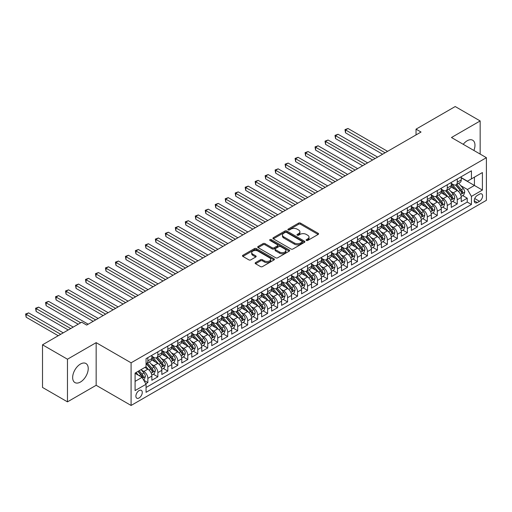 <?xml version="1.0" encoding="UTF-8"?>
<svg xmlns="http://www.w3.org/2000/svg" width="512" height="512" viewBox="0 0 512 512"><rect width="100%" height="100%" fill="white"/><g stroke="black" fill="none" stroke-linecap="round" stroke-linejoin="round"><path stroke-width="0.77" d="M306.381 240.442A0.973 0.557 0 0 0 307.75 240.442L318.163 234.432A1.382 0.8 0 0 0 318.566 233.869A1.382 0.8 0 0 0 318.163 233.306L300.525 223.123A1.382 0.8 0 0 0 298.566 223.123L288.16 229.133A0.973 0.557 0 0 0 287.872 229.53A0.973 0.557 0 0 0 288.16 229.926A0.973 0.557 0 0 0 289.53 229.926L290.874 229.146A4.435 2.56 0 0 1 297.146 229.146L298.618 229.997A4.435 2.56 0 0 1 299.917 231.802A4.435 2.56 0 0 1 298.618 233.613L297.267 234.394A0.973 0.557 0 0 0 296.986 234.79A0.973 0.557 0 0 0 297.267 235.187A0.973 0.557 0 0 0 298.643 235.187L299.987 234.406A4.435 2.56 0 0 1 306.259 234.406L307.725 235.258A4.435 2.56 0 0 1 309.024 237.062A4.435 2.56 0 0 1 307.725 238.874L306.381 239.654A0.973 0.557 0 0 0 306.093 240.051A0.973 0.557 0 0 0 306.381 240.442L306.381 239.654M80.442 382.035A11.008 6.355 120 0 0 87.635 372.333A11.008 6.355 120 0 0 85.946 363.507A11.008 6.355 120 0 0 80.442 364.058A11.008 6.355 120 0 0 73.248 373.76A11.008 6.355 120 0 0 74.938 382.579A11.008 6.355 120 0 0 80.442 382.035M473.888 150.458A11.008 6.355 120 0 0 472.691 140.224A11.008 6.355 120 0 0 467.187 140.768A11.008 6.355 120 0 0 463.232 144.307M139.078 397.965A4.518 2.605 120 0 0 142.029 393.984A4.518 2.605 120 0 0 141.338 390.368A4.518 2.605 120 0 0 139.078 390.592A4.518 2.605 120 0 0 136.128 394.573A4.518 2.605 120 0 0 136.819 398.189A4.518 2.605 120 0 0 139.078 397.965M255.558 262.598A1.382 0.8 0 0 0 255.155 263.168A1.382 0.8 0 0 0 255.558 263.731L260.506 266.592A1.382 0.8 0 0 0 262.464 266.592L274.029 259.917A1.382 0.8 0 0 0 274.432 259.347A1.382 0.8 0 0 0 274.029 258.784L256.39 248.602A1.382 0.8 0 0 0 254.432 248.602L242.874 255.277A1.382 0.8 0 0 0 242.47 255.84A1.382 0.8 0 0 0 242.874 256.41L248.851 259.859A1.382 0.8 0 0 0 250.81 259.859L255.757 257.005A1.382 0.8 0 0 0 256.16 256.435A1.382 0.8 0 0 0 255.757 255.872L252.794 254.157A3.706 2.138 0 0 1 251.706 252.646A3.706 2.138 0 0 1 253.997 250.669A3.706 2.138 0 0 1 258.035 251.136L269.645 257.837A3.706 2.138 0 0 1 270.726 259.347A3.706 2.138 0 0 1 268.442 261.325A3.706 2.138 0 0 1 264.403 260.864L262.464 259.744A1.382 0.8 0 0 0 260.506 259.744L255.558 262.598L255.558 263.731M96.16 342.65L67.469 359.213L42.515 344.806L42.515 387.45L67.469 401.856L96.16 385.286L131.091 405.459L131.091 362.816L96.16 342.65L96.16 385.286M480.16 154.08L480.16 120.947L451.469 137.517L486.4 157.683L131.091 362.816M480.16 120.947L455.213 106.541L416.038 129.158L416.038 134.925M42.515 344.806L81.69 322.195L86.682 325.075L421.03 132.038L416.038 129.158M290.976 248.998A1.382 0.8 0 0 0 292.934 248.998L304.493 242.323A1.382 0.8 0 0 0 304.902 241.76A1.382 0.8 0 0 0 304.493 241.19L286.861 231.014A1.382 0.8 0 0 0 284.902 231.014L273.344 237.69A1.382 0.8 0 0 0 272.934 238.253A1.382 0.8 0 0 0 273.344 238.816L290.976 248.998M270.349 240.653A0.973 0.557 0 0 1 271.334 240.794L271.334 239.635L289.261 249.99A1.382 0.8 0 0 1 289.664 250.554A1.382 0.8 0 0 1 289.261 251.117L277.702 257.792A1.382 0.8 0 0 1 275.744 257.792L258.106 247.616L263.053 244.781L263.053 243.622L258.106 246.483A1.382 0.8 0 0 0 257.702 247.046A1.382 0.8 0 0 0 258.106 247.616L258.106 246.483M263.053 244.781A1.382 0.8 0 0 1 265.011 244.781L265.011 243.622A1.382 0.8 0 0 0 263.053 243.622M265.011 243.622L272.166 247.757A1.382 0.8 0 0 0 274.125 247.757L277.408 245.862A1.382 0.8 0 0 0 277.811 245.293A1.382 0.8 0 0 0 277.408 244.73L269.958 240.429A0.973 0.557 0 0 1 269.677 240.032A0.973 0.557 0 0 1 270.278 239.514A0.973 0.557 0 0 1 271.334 239.635M145.792 383.776L147.859 382.579L143.718 380.192M141.363 370.016L143.872 371.462A5.645 3.258 60 0 1 147.859 378.374L151.853 376.07L151.853 380.275L157.843 376.819L153.299 374.195M151.341 364.25L153.85 365.696A5.645 3.258 60 0 1 157.843 372.614L161.837 370.31L161.837 374.515L167.821 371.059L163.283 368.435M161.325 358.49L163.827 359.936A5.645 3.258 60 0 1 167.821 366.848L171.814 364.544L171.814 368.749L177.805 365.293L173.261 362.675M171.302 352.73L173.811 354.176A5.645 3.258 60 0 1 177.805 361.088L181.792 358.784L181.792 362.989L187.782 359.533L183.245 356.909M181.286 346.963L183.789 348.41A5.645 3.258 60 0 1 187.782 355.328L191.776 353.024L191.776 357.229L197.766 353.773L193.222 351.149M191.264 341.203L193.773 342.65A5.645 3.258 60 0 1 197.766 349.562L201.754 347.258L201.754 351.462L207.744 348.006L203.2 345.389M201.248 335.443L203.75 336.89A5.645 3.258 60 0 1 207.744 343.802L211.738 341.498L211.738 345.702L217.722 342.246L213.184 339.622M211.226 329.677L213.734 331.123A5.645 3.258 60 0 1 217.722 338.042L221.715 335.738L221.715 339.942L227.706 336.486L223.162 333.862M221.21 323.917L223.712 325.363A5.645 3.258 60 0 1 227.706 332.275L231.699 329.971L231.699 334.176L237.683 330.72L233.146 328.102M231.187 318.15L233.696 319.603A5.645 3.258 60 0 1 237.683 326.515L241.677 324.211L241.677 328.416L247.667 324.96L243.123 322.336M241.171 312.39L243.674 313.837A5.645 3.258 60 0 1 247.667 320.755L251.661 318.445L251.661 322.656L257.645 319.2L253.107 316.576M251.149 306.63L253.658 308.077A5.645 3.258 60 0 1 257.645 314.989L261.638 312.685L261.638 316.89L267.629 313.434L263.085 310.816M261.126 300.864L263.635 302.317A5.645 3.258 60 0 1 267.629 309.229L271.622 306.925L271.622 311.13L277.606 307.674L273.069 305.05M271.11 295.104L273.613 296.55A5.645 3.258 60 0 1 277.606 303.469L281.6 301.158L281.6 305.37L287.59 301.914L283.046 299.29M281.088 289.344L283.597 290.79A5.645 3.258 60 0 1 287.59 297.702L291.578 295.398L291.578 299.603L297.568 296.147L293.03 293.53M291.072 283.578L293.574 285.024A5.645 3.258 60 0 1 297.568 291.942L301.562 289.638L301.562 293.843L307.552 290.387L303.008 287.763M301.05 277.818L303.558 279.264A5.645 3.258 60 0 1 307.552 286.182L311.539 283.872L311.539 288.083L317.53 284.621L312.986 282.003M311.034 272.058L313.536 273.504A5.645 3.258 60 0 1 317.53 280.416L321.523 278.112L321.523 282.317L327.507 278.861L322.97 276.237M321.011 266.291L323.52 267.738A5.645 3.258 60 0 1 327.507 274.656L331.501 272.352L331.501 276.557L337.491 273.101L332.947 270.477M330.995 260.531L333.498 261.978A5.645 3.258 60 0 1 337.491 268.896L341.485 266.586L341.485 270.797L347.469 267.334L342.931 264.717M340.973 254.771L343.482 256.218A5.645 3.258 60 0 1 347.469 263.13L351.462 260.826L351.462 265.03L357.453 261.574L352.909 258.95M350.957 249.005L353.459 250.451A5.645 3.258 60 0 1 357.453 257.37L361.446 255.066L361.446 259.27L367.43 255.814L362.893 253.19M360.934 243.245L363.443 244.691A5.645 3.258 60 0 1 367.43 251.61L371.424 249.299L371.424 253.51L377.414 250.048L372.87 247.43M370.912 237.485L373.421 238.931A5.645 3.258 60 0 1 377.414 245.843L381.408 243.539L381.408 247.744L387.392 244.288L382.854 241.664M380.896 231.718L383.398 233.165A5.645 3.258 60 0 1 387.392 240.083L391.386 237.779L391.386 241.984L397.376 238.528L392.832 235.904M390.874 225.958L393.382 227.405A5.645 3.258 60 0 1 397.376 234.317L401.363 232.013L401.363 236.224L407.354 232.762L402.816 230.144M400.858 220.198L403.36 221.645A5.645 3.258 60 0 1 407.354 228.557L411.347 226.253L411.347 230.458L417.338 227.002L412.794 224.378M410.835 214.432L413.344 215.878A5.645 3.258 60 0 1 417.338 222.797L421.325 220.493L421.325 224.698L427.315 221.242L422.771 218.618M420.819 208.672L423.322 210.118A5.645 3.258 60 0 1 427.315 217.03L431.309 214.726L431.309 218.938L437.293 215.475L432.755 212.858M430.797 202.912L433.306 204.358A5.645 3.258 60 0 1 437.293 211.27L441.286 208.966L441.286 213.171L447.277 209.715L442.733 207.091M440.781 197.146L443.283 198.592A5.645 3.258 60 0 1 447.277 205.51L451.27 203.206L451.27 207.411L457.254 203.955L457.254 199.744A5.645 3.258 -120 0 0 453.267 192.832L450.758 191.386M452.717 201.331L457.254 203.955M151.853 376.07A5.645 3.258 -120 0 0 147.859 369.152L144.864 367.424M161.837 370.31A5.645 3.258 -120 0 0 157.843 363.392L151.667 359.827M171.814 364.544A5.645 3.258 -120 0 0 167.821 357.632L161.651 354.067M181.792 358.784A5.645 3.258 -120 0 0 177.805 351.866L171.629 348.307M191.776 353.024A5.645 3.258 -120 0 0 187.782 346.106L181.613 342.541M201.754 347.258A5.645 3.258 -120 0 0 197.766 340.346L191.59 336.781M211.738 341.498A5.645 3.258 -120 0 0 207.744 334.579L201.574 331.021M221.715 335.738A5.645 3.258 -120 0 0 217.722 328.819L211.552 325.254M231.699 329.971A5.645 3.258 -120 0 0 227.706 323.059L221.536 319.494M241.677 324.211A5.645 3.258 -120 0 0 237.683 317.293L231.514 313.734M251.661 318.445A5.645 3.258 -120 0 0 247.667 311.533L241.491 307.968M261.638 312.685A5.645 3.258 -120 0 0 257.645 305.773L251.475 302.208M271.622 306.925A5.645 3.258 -120 0 0 267.629 300.006L261.453 296.448M281.6 301.158A5.645 3.258 -120 0 0 277.606 294.246L271.437 290.682M291.578 295.398A5.645 3.258 -120 0 0 287.59 288.486L281.414 284.922M301.562 289.638A5.645 3.258 -120 0 0 297.568 282.72L291.398 279.162M311.539 283.872A5.645 3.258 -120 0 0 307.552 276.96L301.376 273.395M321.523 278.112A5.645 3.258 -120 0 0 317.53 271.2L311.36 267.635M331.501 272.352A5.645 3.258 -120 0 0 327.507 265.434L321.338 261.875M341.485 266.586A5.645 3.258 -120 0 0 337.491 259.674L331.322 256.109M351.462 260.826A5.645 3.258 -120 0 0 347.469 253.914L341.299 250.349M361.446 255.066A5.645 3.258 -120 0 0 357.453 248.147L351.277 244.582M371.424 249.299A5.645 3.258 -120 0 0 367.43 242.387L361.261 238.822M381.408 243.539A5.645 3.258 -120 0 0 377.414 236.627L371.238 233.062M391.386 237.779A5.645 3.258 -120 0 0 387.392 230.861L381.222 227.296M401.363 232.013A5.645 3.258 -120 0 0 397.376 225.101L391.2 221.536M411.347 226.253A5.645 3.258 -120 0 0 407.354 219.341L401.184 215.776M421.325 220.493A5.645 3.258 -120 0 0 417.338 213.574L411.162 210.01M431.309 214.726A5.645 3.258 -120 0 0 427.315 207.814L421.146 204.25M441.286 208.966A5.645 3.258 -120 0 0 437.293 202.054L431.123 198.49M451.27 203.206A5.645 3.258 -120 0 0 447.277 196.288L441.107 192.723M479.514 194.157L477.318 195.424A4.378 2.528 120 0 0 474.458 199.283A4.378 2.528 120 0 0 475.13 202.784A4.378 2.528 120 0 0 477.318 202.573L479.514 201.306A4.378 2.528 120 0 0 482.374 197.446A4.378 2.528 120 0 0 481.702 193.939A4.378 2.528 120 0 0 479.514 194.157M131.091 405.459L486.4 200.32L486.4 157.683M135.085 381.37L142.074 377.338L146.067 384.25L146.067 392.32L471.43 204.474L471.43 196.403L467.437 189.491L460.742 185.626M146.067 384.25L135.085 390.592L135.085 373.075L146.067 366.733L146.067 358.669L471.43 170.822L471.43 178.886L482.406 172.55L482.406 190.067L471.43 196.403M151.853 356.25L153.85 357.402A5.645 3.258 60 0 0 156.672 357.677L160.666 355.373A5.645 3.258 -120 0 0 161.837 352.787L161.837 349.562M161.837 350.483L163.827 351.635A5.645 3.258 60 0 0 166.656 351.917L170.643 349.613A5.645 3.258 -120 0 0 171.814 347.027L171.814 343.802M171.814 344.723L173.811 345.875A5.645 3.258 60 0 0 176.634 346.157L180.627 343.853A5.645 3.258 -120 0 0 181.792 341.267L181.792 338.042M181.792 338.963L183.789 340.115A5.645 3.258 60 0 0 186.611 340.39L190.605 338.086A5.645 3.258 -120 0 0 191.776 335.501L191.776 332.275M191.776 333.197L193.773 334.349A5.645 3.258 60 0 0 196.595 334.63L200.589 332.326A5.645 3.258 -120 0 0 201.754 329.741L201.754 326.515M201.754 327.437L203.75 328.589A5.645 3.258 60 0 0 206.573 328.87L210.566 326.566A5.645 3.258 -120 0 0 211.738 323.981L211.738 320.755M211.738 321.677L213.734 322.829A5.645 3.258 60 0 0 216.557 323.104L220.55 320.8A5.645 3.258 -120 0 0 221.715 318.214L221.715 314.989M221.715 315.91L223.712 317.062A5.645 3.258 60 0 0 226.534 317.344L230.528 315.04A5.645 3.258 -120 0 0 231.699 312.454L231.699 309.229M231.699 310.15L233.696 311.302A5.645 3.258 60 0 0 236.518 311.584L240.506 309.28A5.645 3.258 -120 0 0 241.677 306.694L241.677 303.469M241.677 304.39L243.674 305.542A5.645 3.258 60 0 0 246.496 305.818L250.49 303.514A5.645 3.258 -120 0 0 251.661 300.928L251.661 297.702M251.661 298.624L253.658 299.776A5.645 3.258 60 0 0 256.48 300.058L260.467 297.754A5.645 3.258 -120 0 0 261.638 295.168L261.638 291.942M261.638 292.864L263.635 294.016A5.645 3.258 60 0 0 266.458 294.298L270.451 291.994A5.645 3.258 -120 0 0 271.622 289.408L271.622 286.182M271.622 287.104L273.613 288.256A5.645 3.258 60 0 0 276.442 288.531L280.429 286.227A5.645 3.258 -120 0 0 281.6 283.642L281.6 280.416M281.6 281.338L283.597 282.49A5.645 3.258 60 0 0 286.419 282.771L290.413 280.467A5.645 3.258 -120 0 0 291.578 277.882L291.578 274.656M291.578 275.578L293.574 276.73A5.645 3.258 60 0 0 296.397 277.011L300.39 274.707A5.645 3.258 -120 0 0 301.562 272.122L301.562 268.89M301.562 269.818L303.558 270.97A5.645 3.258 60 0 0 306.381 271.245L310.374 268.941A5.645 3.258 -120 0 0 311.539 266.355L311.539 263.13M311.539 264.051L313.536 265.203A5.645 3.258 60 0 0 316.358 265.485L320.352 263.181A5.645 3.258 -120 0 0 321.523 260.595L321.523 257.37M321.523 258.291L323.52 259.443A5.645 3.258 60 0 0 326.342 259.725L330.336 257.414A5.645 3.258 -120 0 0 331.501 254.835L331.501 251.603M331.501 252.531L333.498 253.683A5.645 3.258 60 0 0 336.32 253.958L340.314 251.654A5.645 3.258 -120 0 0 341.485 249.069L341.485 245.843M341.485 246.765L343.482 247.917A5.645 3.258 60 0 0 346.304 248.198L350.291 245.894A5.645 3.258 -120 0 0 351.462 243.309L351.462 240.083M351.462 241.005L353.459 242.157A5.645 3.258 60 0 0 356.282 242.438L360.275 240.128A5.645 3.258 -120 0 0 361.446 237.549L361.446 234.317M361.446 235.245L363.443 236.397A5.645 3.258 60 0 0 366.266 236.672L370.253 234.368A5.645 3.258 -120 0 0 371.424 231.782L371.424 228.557M371.424 229.478L373.421 230.63A5.645 3.258 60 0 0 376.243 230.912L380.237 228.608A5.645 3.258 -120 0 0 381.408 226.022L381.408 222.797M381.408 223.718L383.398 224.87A5.645 3.258 60 0 0 386.227 225.152L390.214 222.842A5.645 3.258 -120 0 0 391.386 220.262L391.386 217.03M391.386 217.952L393.382 219.11A5.645 3.258 60 0 0 396.205 219.386L400.198 217.082A5.645 3.258 -120 0 0 401.363 214.496L401.363 211.27M401.363 212.192L403.36 213.344A5.645 3.258 60 0 0 406.182 213.626L410.176 211.322A5.645 3.258 -120 0 0 411.347 208.736L411.347 205.51M411.347 206.432L413.344 207.584A5.645 3.258 60 0 0 416.166 207.866L420.16 205.555A5.645 3.258 -120 0 0 421.325 202.976L421.325 199.744M421.325 200.666L423.322 201.824A5.645 3.258 60 0 0 426.144 202.099L430.138 199.795A5.645 3.258 -120 0 0 431.309 197.21L431.309 193.984M431.309 194.906L433.306 196.058A5.645 3.258 60 0 0 436.128 196.339L440.122 194.035A5.645 3.258 -120 0 0 441.286 191.45L441.286 188.224M441.286 189.146L443.283 190.298A5.645 3.258 60 0 0 446.106 190.579L450.099 188.269A5.645 3.258 -120 0 0 451.27 185.69L451.27 182.458M146.067 387.482L467.238 202.054L467.238 198.189L461.248 201.651L461.248 197.44A5.645 3.258 -120 0 0 457.254 190.528L451.085 186.963M451.27 183.379L453.267 184.531A5.645 3.258 -120 0 0 456.09 184.813A5.645 3.258 -120 0 0 457.254 182.227L457.254 179.002M456.09 184.813L460.077 182.509A5.645 3.258 -120 0 0 461.248 179.923L461.248 176.698M147.859 357.632L147.859 360.858A5.645 3.258 60 0 1 146.694 363.443A5.645 3.258 60 0 1 146.067 363.667M146.694 363.443L150.682 361.139A5.645 3.258 -120 0 0 151.853 358.554L151.853 355.328M157.843 351.866L157.843 355.098A5.645 3.258 60 0 1 156.672 357.677M167.821 346.106L167.821 349.331A5.645 3.258 60 0 1 166.656 351.917M177.805 340.346L177.805 343.571A5.645 3.258 60 0 1 176.634 346.157M187.782 334.579L187.782 337.811A5.645 3.258 60 0 1 186.611 340.39M197.766 328.819L197.766 332.045A5.645 3.258 60 0 1 196.595 334.63M207.744 323.059L207.744 326.285A5.645 3.258 60 0 1 206.573 328.87M217.722 317.293L217.722 320.525A5.645 3.258 60 0 1 216.557 323.104M227.706 311.533L227.706 314.758A5.645 3.258 60 0 1 226.534 317.344M237.683 305.773L237.683 308.998A5.645 3.258 60 0 1 236.518 311.584M247.667 300.006L247.667 303.238A5.645 3.258 60 0 1 246.496 305.818M257.645 294.246L257.645 297.472A5.645 3.258 60 0 1 256.48 300.058M267.629 288.486L267.629 291.712A5.645 3.258 60 0 1 266.458 294.298M277.606 282.72L277.606 285.952A5.645 3.258 60 0 1 276.442 288.531M287.59 276.96L287.59 280.186A5.645 3.258 60 0 1 286.419 282.771M297.568 271.2L297.568 274.426A5.645 3.258 60 0 1 296.397 277.011M307.552 265.434L307.552 268.659A5.645 3.258 60 0 1 306.381 271.245M317.53 259.674L317.53 262.899A5.645 3.258 60 0 1 316.358 265.485M327.507 253.914L327.507 257.139A5.645 3.258 60 0 1 326.342 259.725M337.491 248.147L337.491 251.373A5.645 3.258 60 0 1 336.32 253.958M347.469 242.387L347.469 245.613A5.645 3.258 60 0 1 346.304 248.198M357.453 236.627L357.453 239.853A5.645 3.258 60 0 1 356.282 242.438M367.43 230.861L367.43 234.086A5.645 3.258 60 0 1 366.266 236.672M377.414 225.101L377.414 228.326A5.645 3.258 60 0 1 376.243 230.912M387.392 219.341L387.392 222.566A5.645 3.258 60 0 1 386.227 225.152M397.376 213.574L397.376 216.8A5.645 3.258 60 0 1 396.205 219.386M407.354 207.814L407.354 211.04A5.645 3.258 60 0 1 406.182 213.626M417.338 202.054L417.338 205.28A5.645 3.258 60 0 1 416.166 207.866M427.315 196.288L427.315 199.514A5.645 3.258 60 0 1 426.144 202.099M437.293 190.528L437.293 193.754A5.645 3.258 60 0 1 436.128 196.339M447.277 184.762L447.277 187.994A5.645 3.258 60 0 1 446.106 190.579M447.277 205.51L447.277 209.715M437.293 211.27L437.293 215.475M427.315 217.03L427.315 221.242M417.338 222.797L417.338 227.002M407.354 228.557L407.354 232.762M397.376 234.317L397.376 238.528M387.392 240.083L387.392 244.288M377.414 245.843L377.414 250.048M367.43 251.61L367.43 255.814M357.453 257.37L357.453 261.574M347.469 263.13L347.469 267.334M337.491 268.896L337.491 273.101M327.507 274.656L327.507 278.861M317.53 280.416L317.53 284.621M307.552 286.182L307.552 290.387M297.568 291.942L297.568 296.147M287.59 297.702L287.59 301.914M277.606 303.469L277.606 307.674M267.629 309.229L267.629 313.434M257.645 314.989L257.645 319.2M247.667 320.755L247.667 324.96M237.683 326.515L237.683 330.72M227.706 332.275L227.706 336.486M217.722 338.042L217.722 342.246M207.744 343.802L207.744 348.006M197.766 349.562L197.766 353.773M187.782 355.328L187.782 359.533M177.805 361.088L177.805 365.293M167.821 366.848L167.821 371.059M157.843 372.614L157.843 376.819M147.859 378.374L147.859 382.579M142.074 377.338L135.085 373.306M467.437 189.491L474.426 185.459L474.426 177.158L482.406 172.55M461.248 177.85L482.406 190.067M461.248 177.619L467.437 181.19L471.43 178.886M67.469 359.213L67.469 401.856M462.694 195.571L467.238 198.189M467.238 202.054L471.43 204.474M306.765 240.582L307.725 240.026A4.435 2.56 0 0 0 309.024 238.214L309.024 237.062M299.917 231.802L299.917 232.96A4.435 2.56 0 0 1 298.618 234.765L297.658 235.322M318.144 234.445L300.525 224.275A1.382 0.8 0 0 0 298.566 224.275L288.544 230.061M304.493 241.19L304.493 242.323L286.861 232.166A1.382 0.8 0 0 0 284.902 232.166L273.357 238.829L273.344 237.69M302.042 242.157A0.973 0.557 0 0 0 302.33 241.76A0.973 0.557 0 0 0 302.042 241.363L286.566 232.429A0.973 0.557 0 0 0 285.197 232.429L283.776 233.248A4.435 2.56 0 0 0 282.477 235.059A4.435 2.56 0 0 0 283.776 236.864L294.355 242.976A4.435 2.56 0 0 0 300.627 242.976L302.042 242.157L302.042 243.309A0.973 0.557 0 0 0 302.33 242.912L302.33 241.76M282.477 235.059L282.477 236.211A4.435 2.56 0 0 0 283.776 238.016L283.776 236.864M302.042 243.309L300.627 244.128A4.435 2.56 0 0 1 294.355 244.128L283.776 238.016M265.011 244.781L272.166 248.909A1.382 0.8 0 0 0 274.125 248.909L277.408 247.014A1.382 0.8 0 0 0 277.811 246.445L277.811 245.293M271.334 240.794L289.242 251.13M279.584 252.038A3.706 2.138 0 0 0 283.622 252.506A3.706 2.138 0 0 0 285.914 250.528A3.706 2.138 0 0 0 284.826 249.011L280.736 246.65A1.382 0.8 0 0 0 278.778 246.65L275.494 248.544A1.382 0.8 0 0 0 275.091 249.114A1.382 0.8 0 0 0 275.494 249.677L279.584 252.038L279.584 253.19A3.706 2.138 0 0 0 283.622 253.658A3.706 2.138 0 0 0 285.914 251.68L285.914 250.528M275.091 249.114L275.091 250.266A1.382 0.8 0 0 0 275.494 250.829L275.494 249.677M279.584 253.19L275.494 250.829M270.726 259.347L270.726 260.499A3.706 2.138 0 0 1 268.442 262.477A3.706 2.138 0 0 1 264.403 262.016L262.464 260.896A1.382 0.8 0 0 0 260.506 260.896L255.578 263.744M251.706 252.646L251.706 253.798A3.706 2.138 0 0 0 252.794 255.315L252.794 254.157M255.738 257.011L252.794 255.315M274.01 259.923L256.39 249.754A1.382 0.8 0 0 0 254.432 249.754L242.893 256.416L242.874 255.277M461.165 196.454L463.744 194.963L464.742 192.083A3.738 2.157 -120 0 0 463.283 188.57L458.726 183.29M457.811 190.893L452.403 184.634A10.797 6.234 -120 0 0 451.27 183.443M454.848 189.133L451.821 185.632A8.96 5.178 -120 0 0 451.27 185.03M387.59 151.347L348.019 128.499L345.523 129.939L345.523 132.819L382.605 154.227M455.578 185.018L460.192 190.355A3.738 2.157 60 0 1 461.523 192.934C462.086 193.683 462.483 193.453 462.72 192.243A3.738 2.157 -120 0 0 461.389 189.664L456.832 184.384M455.853 184.928L460.806 190.669A1.907 1.101 60 0 1 461.286 191.411L462.72 192.243M461.523 192.934L461.798 193.376M345.523 132.819L344.979 129.619L385.094 152.787M344.979 129.619L348.019 128.499M451.187 202.214L453.766 200.723L454.758 197.843A3.738 2.157 -120 0 0 453.306 194.336L448.742 189.056M447.834 196.653L442.426 190.394A10.797 6.234 -120 0 0 441.286 189.203M444.864 194.899L441.843 191.392A8.96 5.178 -120 0 0 441.286 190.79M377.613 157.107L338.042 134.259L335.546 135.699L335.546 138.579L372.621 159.987M445.6 190.778L450.208 196.122A3.738 2.157 60 0 1 451.546 198.694C452.109 199.45 452.506 199.219 452.742 198.003A3.738 2.157 -120 0 0 451.411 195.43L446.848 190.15M445.869 190.694L450.829 196.429A1.907 1.101 60 0 1 451.309 197.178L452.742 198.003M451.546 198.694L451.814 199.142M335.546 138.579L334.995 135.386L375.117 158.547M334.995 135.386L338.042 134.259M441.203 207.974L443.782 206.49L444.781 203.61A3.738 2.157 -120 0 0 443.322 200.096L438.765 194.816M437.85 202.419L432.442 196.154A10.797 6.234 -120 0 0 431.309 194.97M434.886 200.659L431.859 197.158A8.96 5.178 -120 0 0 431.309 196.557M367.629 162.867L328.058 140.019L325.562 141.459L325.562 144.346L362.643 165.747M435.616 196.544L440.23 201.882A3.738 2.157 60 0 1 441.562 204.461C442.125 205.21 442.528 204.979 442.758 203.77A3.738 2.157 -120 0 0 441.427 201.19L436.87 195.91M435.891 196.454L440.845 202.195A1.907 1.101 60 0 1 441.325 202.938L442.758 203.77M441.562 204.461L441.837 204.902M325.562 144.346L325.018 141.146L365.139 164.307M325.018 141.146L328.058 140.019M431.226 213.741L433.805 212.25L434.803 209.37A3.738 2.157 -120 0 0 433.344 205.856L428.781 200.576M427.872 208.179L422.464 201.92A10.797 6.234 -120 0 0 421.325 200.73M424.902 206.419L421.882 202.918A8.96 5.178 -120 0 0 421.325 202.317M357.651 168.634L318.08 145.786L315.584 147.226L315.584 150.106L352.659 171.514M425.638 202.304L430.253 207.642A3.738 2.157 60 0 1 431.584 210.221C432.147 210.97 432.544 210.739 432.781 209.53A3.738 2.157 -120 0 0 431.45 206.95L426.886 201.67M425.907 202.214L430.867 207.955A1.907 1.101 60 0 1 431.347 208.698L432.781 209.53M431.584 210.221L431.853 210.662M315.584 150.106L315.034 146.906L355.155 170.074M315.034 146.906L318.08 145.786M421.242 219.501L423.821 218.016L424.819 215.13A3.738 2.157 -120 0 0 423.366 211.622L418.803 206.342M417.888 213.939L412.48 207.68A10.797 6.234 -120 0 0 411.347 206.49M414.925 212.186L411.898 208.685A8.96 5.178 -120 0 0 411.347 208.077M347.674 174.394L308.096 151.546L305.6 152.986L305.6 155.866L342.682 177.274M415.654 208.064L420.269 213.408A3.738 2.157 60 0 1 421.6 215.981C422.163 216.736 422.566 216.506 422.803 215.29A3.738 2.157 -120 0 0 421.466 212.717L416.909 207.437M415.93 207.981L420.883 213.715A1.907 1.101 60 0 1 421.363 214.464L422.803 215.29M421.6 215.981L421.875 216.429M305.6 155.866L305.056 152.672L345.178 175.834M305.056 152.672L308.096 151.546M411.264 225.267L413.843 223.776L414.842 220.896A3.738 2.157 -120 0 0 413.382 217.382L408.826 212.102M407.91 219.706L402.502 213.44A10.797 6.234 -120 0 0 401.363 212.256M404.941 217.946L401.92 214.445A8.96 5.178 -120 0 0 401.363 213.843M337.69 180.154L298.118 157.306L295.622 158.746L295.622 161.632L332.698 183.034M405.677 213.83L410.291 219.168A3.738 2.157 60 0 1 411.622 221.747C412.186 222.496 412.582 222.266 412.819 221.056A3.738 2.157 -120 0 0 411.488 218.477L406.925 213.197M405.946 213.741L410.906 219.482A1.907 1.101 60 0 1 411.386 220.224L412.819 221.056M411.622 221.747L411.898 222.189M295.622 161.632L295.072 158.432L335.194 181.594M295.072 158.432L298.118 157.306M401.28 231.027L403.859 229.536L404.858 226.656A3.738 2.157 -120 0 0 403.405 223.142L398.842 217.862M397.926 225.466L392.518 219.206A10.797 6.234 -120 0 0 391.386 218.016M394.963 223.706L391.936 220.205A8.96 5.178 -120 0 0 391.386 219.603M327.712 185.92L288.134 163.072L285.645 164.512L285.645 167.392L322.72 188.8M395.693 219.59L400.307 224.928A3.738 2.157 60 0 1 401.645 227.507C402.202 228.256 402.605 228.026 402.842 226.816A3.738 2.157 -120 0 0 401.504 224.237L396.947 218.957M395.968 219.501L400.922 225.242A1.907 1.101 60 0 1 401.402 225.984L402.842 226.816M401.645 227.507L401.914 227.949M285.645 167.392L285.094 164.192L325.216 187.36M285.094 164.192L288.134 163.072M391.302 236.787L393.882 235.302L394.88 232.416A3.738 2.157 -120 0 0 393.421 228.909L388.864 223.629M387.949 231.226L382.541 224.966A10.797 6.234 -120 0 0 381.408 223.776M384.979 229.472L381.958 225.971A8.96 5.178 -120 0 0 381.408 225.363M317.728 191.68L278.157 168.832L275.661 170.272L275.661 173.152L312.736 194.56M385.715 225.35L390.33 230.694A3.738 2.157 60 0 1 391.661 233.267C392.224 234.022 392.621 233.792 392.858 232.576A3.738 2.157 -120 0 0 391.526 230.003L386.963 224.723M385.984 225.267L390.944 231.002A1.907 1.101 60 0 1 391.424 231.75L392.858 232.576M391.661 233.267L391.936 233.715M275.661 173.152L275.11 169.958L315.232 193.12M275.11 169.958L278.157 168.832M381.318 242.554L383.898 241.062L384.896 238.182A3.738 2.157 -120 0 0 383.443 234.669L378.88 229.389M377.965 236.992L372.557 230.726A10.797 6.234 -120 0 0 371.424 229.542M375.002 235.232L371.974 231.731A8.96 5.178 -120 0 0 371.424 231.13M307.75 197.44L268.179 174.592L265.683 176.038L265.683 178.918L302.758 200.32M375.738 231.117L380.346 236.454A3.738 2.157 60 0 1 381.683 239.034C382.24 239.782 382.643 239.552 382.88 238.342A3.738 2.157 -120 0 0 381.542 235.763L376.986 230.483M376.006 231.027L380.96 236.768A1.907 1.101 60 0 1 381.44 237.51L382.88 238.342M381.683 239.034L381.952 239.475M265.683 178.918L265.133 175.718L305.254 198.88M265.133 175.718L268.179 174.592M371.341 248.314L373.92 246.822L374.918 243.942A3.738 2.157 -120 0 0 373.459 240.429L368.902 235.149M367.987 242.752L362.579 236.493A10.797 6.234 -120 0 0 361.446 235.302M365.024 240.992L361.997 237.491A8.96 5.178 -120 0 0 361.446 236.89M297.766 203.206L258.195 180.358L255.699 181.798L255.699 184.678L292.781 206.086M365.754 236.877L370.368 242.214A3.738 2.157 60 0 1 371.699 244.794C372.262 245.542 372.659 245.312 372.896 244.102A3.738 2.157 -120 0 0 371.565 241.523L367.002 236.243M366.029 236.787L370.982 242.528A1.907 1.101 60 0 1 371.462 243.27L372.896 244.102M371.699 244.794L371.974 245.235M255.699 184.678L255.149 181.478L295.27 204.646M255.149 181.478L258.195 180.358M361.363 254.074L363.936 252.589L364.934 249.702A3.738 2.157 -120 0 0 363.482 246.195L358.918 240.915M358.01 248.512L352.602 242.253A10.797 6.234 -120 0 0 351.462 241.062M355.04 246.758L352.013 243.258A8.96 5.178 -120 0 0 351.462 242.65M287.789 208.966L248.218 186.118L245.722 187.558L245.722 190.438L282.797 211.846M355.776 242.637L360.384 247.981A3.738 2.157 60 0 1 361.722 250.554C362.285 251.309 362.682 251.078 362.918 249.862A3.738 2.157 -120 0 0 361.581 247.29L357.024 242.01M356.045 242.554L360.998 248.288A1.907 1.101 60 0 1 361.478 249.037L362.918 249.862M361.722 250.554L361.99 251.002M245.722 190.438L245.171 187.245L285.293 210.406M245.171 187.245L248.218 186.118M351.379 259.84L353.958 258.349L354.957 255.469A3.738 2.157 -120 0 0 353.498 251.955L348.941 246.675M348.026 254.278L342.618 248.013A10.797 6.234 -120 0 0 341.485 246.829M345.062 252.518L342.035 249.018A8.96 5.178 -120 0 0 341.485 248.416M277.805 214.726L238.234 191.878L235.738 193.325L235.738 196.205L272.819 217.606M345.792 248.403L350.406 253.741A3.738 2.157 60 0 1 351.738 256.32C352.301 257.069 352.698 256.838 352.934 255.629A3.738 2.157 -120 0 0 351.603 253.05L347.046 247.77M346.067 248.314L351.021 254.054A1.907 1.101 60 0 1 351.501 254.797L352.934 255.629M351.738 256.32L352.013 256.762M235.738 196.205L235.194 193.005L275.309 216.166M235.194 193.005L238.234 191.878M341.402 265.6L343.981 264.109L344.973 261.229A3.738 2.157 -120 0 0 343.52 257.715L338.957 252.435M338.048 260.038L332.64 253.779A10.797 6.234 -120 0 0 331.501 252.589M335.078 258.278L332.058 254.778A8.96 5.178 -120 0 0 331.501 254.176M267.827 220.493L228.256 197.645L225.76 199.085L225.76 201.965L262.835 223.373M335.814 254.163L340.422 259.501A3.738 2.157 60 0 1 341.76 262.08C342.323 262.835 342.72 262.605 342.957 261.389A3.738 2.157 -120 0 0 341.626 258.81L337.062 253.53M336.083 254.074L341.043 259.814A1.907 1.101 60 0 1 341.523 260.557L342.957 261.389M341.76 262.08L342.029 262.522M225.76 201.965L225.21 198.765L265.331 221.933M225.21 198.765L228.256 197.645M331.418 271.36L333.997 269.875L334.995 266.989A3.738 2.157 -120 0 0 333.536 263.482L328.979 258.202M328.064 265.798L322.656 259.539A10.797 6.234 -120 0 0 321.523 258.355M325.101 264.045L322.074 260.544A8.96 5.178 -120 0 0 321.523 259.942M257.843 226.253L218.272 203.405L215.776 204.845L215.776 207.725L252.858 229.133M325.83 259.923L330.445 265.267A3.738 2.157 60 0 1 331.776 267.84C332.339 268.595 332.742 268.365 332.979 267.149A3.738 2.157 -120 0 0 331.642 264.576L327.085 259.296M326.106 259.84L331.059 265.574A1.907 1.101 60 0 1 331.539 266.323L332.979 267.149M331.776 267.84L332.051 268.288M215.776 207.725L215.232 204.531L255.354 227.693M215.232 204.531L218.272 203.405M321.44 277.126L324.019 275.635L325.018 272.755A3.738 2.157 -120 0 0 323.558 269.242L318.995 263.962M318.086 271.565L312.678 265.299A10.797 6.234 -120 0 0 311.539 264.115M315.117 269.805L312.096 266.304A8.96 5.178 -120 0 0 311.539 265.702M247.866 232.013L208.294 209.165L205.798 210.611L205.798 213.491L242.874 234.893M315.853 265.69L320.467 271.027A3.738 2.157 60 0 1 321.798 273.606C322.362 274.355 322.758 274.125 322.995 272.915A3.738 2.157 -120 0 0 321.664 270.336L317.101 265.056M316.122 265.6L321.082 271.341A1.907 1.101 60 0 1 321.562 272.083L322.995 272.915M321.798 273.606L322.067 274.048M205.798 213.491L205.248 210.291L245.37 233.453M205.248 210.291L208.294 209.165M311.456 282.886L314.035 281.395L315.034 278.515A3.738 2.157 -120 0 0 313.581 275.002L309.018 269.722M308.102 277.325L302.694 271.066A10.797 6.234 -120 0 0 301.562 269.875M305.139 275.565L302.112 272.064A8.96 5.178 -120 0 0 301.562 271.462M237.888 237.779L198.31 214.931L195.814 216.371L195.814 219.251L232.896 240.659M305.869 271.45L310.483 276.787A3.738 2.157 60 0 1 311.814 279.366C312.378 280.122 312.781 279.891 313.018 278.675A3.738 2.157 -120 0 0 311.68 276.096L307.123 270.816M306.144 271.36L311.098 277.101A1.907 1.101 60 0 1 311.578 277.843L313.018 278.675M311.814 279.366L312.09 279.808M195.814 219.251L195.27 216.051L235.392 239.219M195.27 216.051L198.31 214.931M301.478 288.646L304.058 287.162L305.056 284.275A3.738 2.157 -120 0 0 303.597 280.768L299.04 275.488M298.125 283.085L292.717 276.826A10.797 6.234 -120 0 0 291.578 275.642M295.155 281.331L292.134 277.83A8.96 5.178 -120 0 0 291.578 277.229M227.904 243.539L188.333 220.691L185.837 222.131L185.837 225.011L222.912 246.419M295.891 277.21L300.506 282.554A3.738 2.157 60 0 1 301.837 285.126C302.4 285.882 302.797 285.651 303.034 284.435A3.738 2.157 -120 0 0 301.702 281.862L297.139 276.582M296.16 277.126L301.12 282.861A1.907 1.101 60 0 1 301.6 283.61L303.034 284.435M301.837 285.126L302.112 285.574M185.837 225.011L185.286 221.818L225.408 244.979M185.286 221.818L188.333 220.691M291.494 294.413L294.074 292.922L295.072 290.042A3.738 2.157 -120 0 0 293.619 286.528L289.056 281.248M288.141 288.851L282.733 282.586A10.797 6.234 -120 0 0 281.6 281.402M285.178 287.091L282.15 283.59A8.96 5.178 -120 0 0 281.6 282.989M217.926 249.299L178.349 226.458L175.859 227.898L175.859 230.778L212.934 252.186M285.907 282.976L290.522 288.314A3.738 2.157 60 0 1 291.859 290.893C292.416 291.642 292.819 291.411 293.056 290.202A3.738 2.157 -120 0 0 291.718 287.622L287.162 282.342M286.182 282.886L291.136 288.627A1.907 1.101 60 0 1 291.616 289.37L293.056 290.202M291.859 290.893L292.128 291.334M175.859 230.778L175.309 227.578L215.43 250.739M175.309 227.578L178.349 226.458M281.517 300.173L284.096 298.682L285.094 295.802A3.738 2.157 -120 0 0 283.635 292.288L279.078 287.008M278.163 294.611L272.755 288.352A10.797 6.234 -120 0 0 271.622 287.162M275.194 292.858L272.173 289.35A8.96 5.178 -120 0 0 271.622 288.749M207.942 255.066L168.371 232.218L165.875 233.658L165.875 236.538L202.95 257.946M275.93 288.736L280.544 294.074A3.738 2.157 60 0 1 281.875 296.653C282.438 297.408 282.835 297.178 283.072 295.962A3.738 2.157 -120 0 0 281.741 293.382L277.178 288.102M276.198 288.646L281.158 294.387A1.907 1.101 60 0 1 281.638 295.13L283.072 295.962M281.875 296.653L282.15 297.094M165.875 236.538L165.325 233.338L205.446 256.506M165.325 233.338L168.371 232.218M271.533 305.933L274.112 304.448L275.11 301.562A3.738 2.157 -120 0 0 273.658 298.054L269.094 292.774M268.179 300.371L262.771 294.112A10.797 6.234 -120 0 0 261.638 292.928M265.216 298.618L262.189 295.117A8.96 5.178 -120 0 0 261.638 294.515M197.965 260.826L158.394 237.978L155.898 239.418L155.898 242.298L192.973 263.706M265.952 294.496L270.56 299.84A3.738 2.157 60 0 1 271.898 302.413C272.454 303.168 272.858 302.938 273.094 301.722A3.738 2.157 -120 0 0 271.757 299.149L267.2 293.869M266.221 294.413L271.174 300.147A1.907 1.101 60 0 1 271.654 300.896L273.094 301.722M271.898 302.413L272.166 302.861M155.898 242.298L155.347 239.104L195.469 262.266M155.347 239.104L158.394 237.978M261.555 311.699L264.134 310.208L265.133 307.328A3.738 2.157 -120 0 0 263.674 303.814L259.117 298.534M258.202 306.138L252.794 299.872A10.797 6.234 -120 0 0 251.661 298.688M255.238 304.378L252.211 300.877A8.96 5.178 -120 0 0 251.661 300.275M187.981 266.586L148.41 243.744L145.914 245.184L145.914 248.064L182.995 269.472M255.968 300.262L260.582 305.6A3.738 2.157 60 0 1 261.914 308.179C262.477 308.928 262.874 308.698 263.11 307.488A3.738 2.157 -120 0 0 261.779 304.909L257.216 299.629M256.243 300.173L261.197 305.914A1.907 1.101 60 0 1 261.677 306.656L263.11 307.488M261.914 308.179L262.189 308.621M145.914 248.064L145.363 244.864L185.485 268.026M145.363 244.864L148.41 243.744M251.578 317.459L254.157 315.968L255.149 313.088A3.738 2.157 -120 0 0 253.696 309.574L249.133 304.294M248.224 311.898L242.816 305.638A10.797 6.234 -120 0 0 241.677 304.448M245.254 310.144L242.227 306.637A8.96 5.178 -120 0 0 241.677 306.035M178.003 272.352L138.432 249.504L135.936 250.944L135.936 253.824L173.011 275.232M245.99 306.022L250.598 311.36A3.738 2.157 60 0 1 251.936 313.939C252.499 314.694 252.896 314.464 253.133 313.248A3.738 2.157 -120 0 0 251.795 310.669L247.238 305.395M246.259 305.933L251.213 311.674A1.907 1.101 60 0 1 251.693 312.416L253.133 313.248M251.936 313.939L252.205 314.381M135.936 253.824L135.386 250.624L175.507 273.792M135.386 250.624L138.432 249.504M241.594 323.219L244.173 321.734L245.171 318.848A3.738 2.157 -120 0 0 243.712 315.341L239.155 310.061M238.24 317.658L232.832 311.398A10.797 6.234 -120 0 0 231.699 310.214M235.277 315.904L232.25 312.403A8.96 5.178 -120 0 0 231.699 311.802M168.019 278.112L128.448 255.264L125.952 256.704L125.952 259.584L163.034 280.992M236.006 311.782L240.621 317.126A3.738 2.157 60 0 1 241.952 319.699C242.515 320.454 242.912 320.224 243.149 319.008A3.738 2.157 -120 0 0 241.818 316.435L237.261 311.155M236.282 311.699L241.235 317.434A1.907 1.101 60 0 1 241.715 318.182L243.149 319.008M241.952 319.699L242.227 320.147M125.952 259.584L125.408 256.39L165.523 279.552M125.408 256.39L128.448 255.264M231.616 328.986L234.195 327.494L235.187 324.614A3.738 2.157 -120 0 0 233.734 321.101L229.171 315.821M228.262 323.424L222.854 317.158A10.797 6.234 -120 0 0 221.715 315.974M225.293 321.664L222.272 318.163A8.96 5.178 -120 0 0 221.715 317.562M158.042 283.872L118.47 261.03L115.974 262.47L115.974 265.35L153.05 286.758M226.029 317.549L230.637 322.886A3.738 2.157 60 0 1 231.974 325.466C232.538 326.214 232.934 325.984 233.171 324.774A3.738 2.157 -120 0 0 231.84 322.195L227.277 316.915M226.298 317.459L231.258 323.2A1.907 1.101 60 0 1 231.738 323.942L233.171 324.774M231.974 325.466L232.243 325.907M115.974 265.35L115.424 262.15L155.546 285.312M115.424 262.15L118.47 261.03M221.632 334.746L224.211 333.254L225.21 330.374A3.738 2.157 -120 0 0 223.75 326.861L219.194 321.581M218.278 329.184L212.87 322.925A10.797 6.234 -120 0 0 211.738 321.734M215.315 327.43L212.288 323.923A8.96 5.178 -120 0 0 211.738 323.322M148.058 289.638L108.486 266.79L105.99 268.23L105.99 271.11L143.072 292.518M216.045 323.309L220.659 328.653A3.738 2.157 60 0 1 221.99 331.226C222.554 331.981 222.957 331.75 223.194 330.534A3.738 2.157 -120 0 0 221.856 327.955L217.299 322.682M216.32 323.219L221.274 328.96A1.907 1.101 60 0 1 221.754 329.709L223.194 330.534M221.99 331.226L222.266 331.667M105.99 271.11L105.446 267.91L145.568 291.078M105.446 267.91L108.486 266.79M211.654 340.506L214.234 339.021L215.232 336.134A3.738 2.157 -120 0 0 213.773 332.627L209.21 327.347M208.301 334.944L202.893 328.685A10.797 6.234 -120 0 0 201.754 327.501M205.331 333.19L202.31 329.69A8.96 5.178 -120 0 0 201.754 329.088M138.08 295.398L98.509 272.55L96.013 273.99L96.013 276.877L133.088 298.278M206.067 329.069L210.682 334.413A3.738 2.157 60 0 1 212.013 336.986C212.576 337.741 212.973 337.51 213.21 336.294A3.738 2.157 -120 0 0 211.878 333.722L207.315 328.442M206.336 328.986L211.296 334.72A1.907 1.101 60 0 1 211.776 335.469L213.21 336.294M212.013 336.986L212.282 337.434M96.013 276.877L95.462 273.677L135.584 296.838M95.462 273.677L98.509 272.55M201.67 346.272L204.25 344.781L205.248 341.901A3.738 2.157 -120 0 0 203.795 338.387L199.232 333.107M198.317 340.71L192.909 334.445A10.797 6.234 -120 0 0 191.776 333.261M195.354 338.95L192.326 335.45A8.96 5.178 -120 0 0 191.776 334.848M128.102 301.158L88.525 278.317L86.029 279.757L86.029 282.637L123.11 304.045M196.083 334.835L200.698 340.173A3.738 2.157 60 0 1 202.029 342.752C202.592 343.501 202.995 343.27 203.232 342.061A3.738 2.157 -120 0 0 201.894 339.482L197.338 334.202M196.358 334.746L201.312 340.486A1.907 1.101 60 0 1 201.792 341.229L203.232 342.061M202.029 342.752L202.304 343.194M86.029 282.637L85.485 279.437L125.606 302.605M85.485 279.437L88.525 278.317M191.693 352.032L194.272 350.541L195.27 347.661A3.738 2.157 -120 0 0 193.811 344.147L189.254 338.867M188.339 346.47L182.931 340.211A10.797 6.234 -120 0 0 181.792 339.021M185.37 344.717L182.349 341.21A8.96 5.178 -120 0 0 181.792 340.608M118.118 306.925L78.547 284.077L76.051 285.517L76.051 288.397L113.126 309.805M186.106 340.595L190.72 345.939A3.738 2.157 60 0 1 192.051 348.512C192.614 349.267 193.011 349.037 193.248 347.821A3.738 2.157 -120 0 0 191.917 345.248L187.354 339.968M186.374 340.512L191.334 346.246A1.907 1.101 60 0 1 191.814 346.995L193.248 347.821M192.051 348.512L192.326 348.954M76.051 288.397L75.501 285.203L115.622 308.365M75.501 285.203L78.547 284.077M181.709 357.792L184.288 356.307L185.286 353.427A3.738 2.157 -120 0 0 183.834 349.914L179.27 344.634M178.355 352.23L172.947 345.971A10.797 6.234 -120 0 0 171.814 344.787M175.392 350.477L172.365 346.976A8.96 5.178 -120 0 0 171.814 346.374M108.141 312.685L68.563 289.837L66.074 291.277L66.074 294.163L103.149 315.565M176.128 346.355L180.736 351.699A3.738 2.157 60 0 1 182.074 354.272C182.63 355.027 183.034 354.797 183.27 353.581A3.738 2.157 -120 0 0 181.933 351.008L177.376 345.728M176.397 346.272L181.35 352.006A1.907 1.101 60 0 1 181.83 352.755L183.27 353.581M182.074 354.272L182.342 354.72M66.074 294.163L65.523 290.963L105.645 314.125M65.523 290.963L68.563 289.837M171.731 363.558L174.31 362.067L175.309 359.187A3.738 2.157 -120 0 0 173.85 355.674L169.293 350.394M168.378 357.997L162.97 351.731A10.797 6.234 -120 0 0 161.837 350.547M165.408 356.237L162.387 352.736A8.96 5.178 -120 0 0 161.837 352.134M98.157 318.445L58.586 295.603L56.09 297.043L56.09 299.923L93.165 321.331M166.144 352.122L170.758 357.459A3.738 2.157 60 0 1 172.09 360.038C172.653 360.787 173.05 360.557 173.286 359.347A3.738 2.157 -120 0 0 171.955 356.768L167.392 351.488M166.413 352.032L171.373 357.773A1.907 1.101 60 0 1 171.853 358.515L173.286 359.347M172.09 360.038L172.365 360.48M56.09 299.923L55.539 296.723L95.661 319.891M55.539 296.723L58.586 295.603M161.747 369.318L164.326 367.827L165.325 364.947A3.738 2.157 -120 0 0 163.872 361.434L159.309 356.16M158.394 363.757L152.986 357.498A10.797 6.234 -120 0 0 151.853 356.307M155.43 362.003L152.403 358.496A8.96 5.178 -120 0 0 151.853 357.894M88.179 324.211L48.608 301.363L46.112 302.803L46.112 305.683L78.195 324.211M156.166 357.882L160.774 363.226A3.738 2.157 60 0 1 162.112 365.798C162.669 366.554 163.072 366.323 163.309 365.107A3.738 2.157 -120 0 0 161.971 362.534L157.414 357.254M156.435 357.798L161.389 363.533A1.907 1.101 60 0 1 161.869 364.282L163.309 365.107M162.112 365.798L162.381 366.24M46.112 305.683L45.562 302.49L80.691 322.771M45.562 302.49L48.608 301.363M151.77 375.078L154.349 373.594L155.347 370.714A3.738 2.157 -120 0 0 153.888 367.2L149.331 361.92M148.416 369.523L146.029 366.758M145.453 367.763L145.062 367.315M73.21 327.091L38.624 307.123L36.128 308.563L36.128 311.45L68.218 329.971M146.182 363.648L150.797 368.986A3.738 2.157 60 0 1 152.128 371.565C152.691 372.314 153.088 372.083 153.325 370.867A3.738 2.157 -120 0 0 151.994 368.294L147.43 363.014M146.458 363.558L151.411 369.293A1.907 1.101 60 0 1 151.891 370.042L153.325 370.867M152.128 371.565L152.403 372.006M36.128 311.45L35.578 308.25L70.714 328.531M35.578 308.25L38.624 307.123M143.52 379.846L144.371 379.354L145.363 376.474A3.738 2.157 -120 0 0 143.91 372.96L141.037 369.638M138.355 375.194L136.045 372.518M135.469 373.523L135.085 373.082M63.226 332.851L28.646 312.89L26.15 314.33L26.15 317.21L58.234 335.731M137.946 371.424L140.813 374.746A3.738 2.157 60 0 1 142.15 377.325C142.714 378.074 143.11 377.843 143.347 376.634A3.738 2.157 -120 0 0 142.016 374.054L139.142 370.733M138.176 371.29L141.427 375.059A1.907 1.101 60 0 1 141.907 375.802L143.347 376.634M142.15 377.325L142.419 377.766M26.15 317.21L25.6 314.01L60.73 334.291M25.6 314.01L28.646 312.89M143.872 371.462L147.859 369.152M153.85 365.696L157.843 363.392M163.827 359.936L167.821 357.632M173.811 354.176L177.805 351.866M183.789 348.41L187.782 346.106M193.773 342.65L197.766 340.346M203.75 336.89L207.744 334.579M213.734 331.123L217.722 328.819M223.712 325.363L227.706 323.059M233.696 319.603L237.683 317.293M243.674 313.837L247.667 311.533M253.658 308.077L257.645 305.773M263.635 302.317L267.629 300.006M273.613 296.55L277.606 294.246M283.597 290.79L287.59 288.486M293.574 285.024L297.568 282.72M303.558 279.264L307.552 276.96M313.536 273.504L317.53 271.2M323.52 267.738L327.507 265.434M333.498 261.978L337.491 259.674M343.482 256.218L347.469 253.914M353.459 250.451L357.453 248.147M363.443 244.691L367.43 242.387M373.421 238.931L377.414 236.627M383.398 233.165L387.392 230.861M393.382 227.405L397.376 225.101M403.36 221.645L407.354 219.341M413.344 215.878L417.338 213.574M423.322 210.118L427.315 207.814M433.306 204.358L437.293 202.054M443.283 198.592L447.277 196.288M453.267 192.832L457.254 190.528M457.254 182.227L461.248 179.923M147.859 360.858L151.853 358.554M157.843 355.098L161.837 352.787M167.821 349.331L171.814 347.027M177.805 343.571L181.792 341.267M187.782 337.811L191.776 335.501M197.766 332.045L201.754 329.741M207.744 326.285L211.738 323.981M217.722 320.525L221.715 318.214M227.706 314.758L231.699 312.454M237.683 308.998L241.677 306.694M247.667 303.238L251.661 300.928M257.645 297.472L261.638 295.168M267.629 291.712L271.622 289.408M277.606 285.952L281.6 283.642M287.59 280.186L291.578 277.882M297.568 274.426L301.562 272.122M307.552 268.659L311.539 266.355M317.53 262.899L321.523 260.595M327.507 257.139L331.501 254.835M337.491 251.373L341.485 249.069M347.469 245.613L351.462 243.309M357.453 239.853L361.446 237.549M367.43 234.086L371.424 231.782M377.414 228.326L381.408 226.022M387.392 222.566L391.386 220.262M397.376 216.8L401.363 214.496M407.354 211.04L411.347 208.736M417.338 205.28L421.325 202.976M427.315 199.514L431.309 197.21M437.293 193.754L441.286 191.45M447.277 187.994L451.27 185.69M457.254 199.744L461.248 197.44M474.726 198.541L479.514 201.306M474.221 200.787L477.318 202.573M307.725 240.026L307.725 238.874M297.267 235.187L297.267 234.394M298.618 234.765L298.618 233.613M288.16 229.926L288.16 229.133M298.566 224.275L298.566 223.123M300.525 224.275L300.525 223.123M318.163 234.432L318.163 233.306M284.902 232.166L284.902 231.014M286.861 232.166L286.861 231.014M294.355 244.128L294.355 242.976M300.627 244.128L300.627 242.976M272.166 248.909L272.166 247.757M274.125 248.909L274.125 247.757M277.408 247.014L277.408 245.862M289.261 251.117L289.261 249.99M260.506 260.896L260.506 259.744M262.464 260.896L262.464 259.744M264.403 262.016L264.403 260.864M255.757 257.005L255.757 255.872M254.432 249.754L254.432 248.602M256.39 249.754L256.39 248.602M274.029 259.917L274.029 258.784M460.595 194.534L464.717 192.154M452.403 184.634L452.915 184.333M461.389 189.664L463.283 188.57M458.406 191.386L460.192 190.355M450.611 200.294L454.739 197.92M442.426 190.394L442.938 190.099M451.411 195.43L453.306 194.336M448.429 197.152L450.208 196.122M440.634 206.061L444.755 203.68M432.442 196.154L432.954 195.859M441.427 201.19L443.322 200.096M438.445 202.912L440.23 201.882M430.656 211.821L434.778 209.44M422.464 201.92L422.976 201.619M431.45 206.95L433.344 205.856M428.467 208.672L430.253 207.642M420.672 217.581L424.794 215.206M412.48 207.68L412.998 207.386M421.466 212.717L423.366 211.622M418.483 214.438L420.269 213.408M410.694 223.347L414.816 220.966M402.502 213.44L403.014 213.146M411.488 218.477L413.382 217.382M408.506 220.198L410.291 219.168M400.71 229.107L404.832 226.726M392.518 219.206L393.037 218.906M401.504 224.237L403.405 223.142M398.522 225.958L400.307 224.928M390.733 234.874L394.854 232.493M382.541 224.966L383.053 224.672M391.526 230.003L393.421 228.909M388.544 231.725L390.33 230.694M380.749 240.634L384.87 238.253M372.557 230.726L373.075 230.432M381.542 235.763L383.443 234.669M378.566 237.485L380.346 236.454M370.771 246.394L374.893 244.013M362.579 236.493L363.091 236.192M371.565 241.523L373.459 240.429M368.582 243.245L370.368 242.214M360.787 252.16L364.915 249.779M352.602 242.253L353.114 241.958M361.581 247.29L363.482 246.195M358.605 249.011L360.384 247.981M350.81 257.92L354.931 255.539M342.618 248.013L343.13 247.718M351.603 253.05L353.498 251.955M348.621 254.771L350.406 253.741M340.826 263.68L344.954 261.299M332.64 253.779L333.152 253.478M341.626 258.81L343.52 257.715M338.643 260.531L340.422 259.501M330.848 269.446L334.97 267.066M322.656 259.539L323.168 259.245M331.642 264.576L333.536 263.482M328.659 266.298L330.445 265.267M320.87 275.206L324.992 272.826M312.678 265.299L313.19 265.005M321.664 270.336L323.558 269.242M318.682 272.058L320.467 271.027M310.886 280.966L315.008 278.586M302.694 271.066L303.213 270.765M311.68 276.096L313.581 275.002M308.698 277.818L310.483 276.787M300.909 286.733L305.03 284.352M292.717 276.826L293.229 276.531M301.702 281.862L303.597 280.768M298.72 283.584L300.506 282.554M290.925 292.493L295.046 290.112M282.733 282.586L283.251 282.291M291.718 287.622L293.619 286.528M288.736 289.344L290.522 288.314M280.947 298.253L285.069 295.872M272.755 288.352L273.267 288.051M281.741 293.382L283.635 292.288M278.758 295.104L280.544 294.074M270.963 304.019L275.085 301.638M262.771 294.112L263.29 293.818M271.757 299.149L273.658 298.054M268.781 300.87L270.56 299.84M260.986 309.779L265.107 307.398M252.794 299.872L253.306 299.578M261.779 304.909L263.674 303.814M258.797 306.63L260.582 305.6M251.002 315.539L255.13 313.158M242.816 305.638L243.328 305.338M251.795 310.669L253.696 309.574M248.819 312.39L250.598 311.36M241.024 321.306L245.146 318.925M232.832 311.398L233.344 311.104M241.818 316.435L243.712 315.341M238.835 318.157L240.621 317.126M231.04 327.066L235.168 324.685M222.854 317.158L223.366 316.864M231.84 322.195L233.734 321.101M228.858 323.917L230.637 322.886M221.062 332.826L225.184 330.445M212.87 322.925L213.382 322.624M221.856 327.955L223.75 326.861M218.874 329.677L220.659 328.653M211.085 338.592L215.206 336.211M202.893 328.685L203.405 328.39M211.878 333.722L213.773 332.627M208.896 335.443L210.682 334.413M201.101 344.352L205.222 341.971M192.909 334.445L193.427 334.15M201.894 339.482L203.795 338.387M198.912 341.203L200.698 340.173M191.123 350.112L195.245 347.731M182.931 340.211L183.443 339.91M191.917 345.248L193.811 344.147M188.934 346.963L190.72 345.939M181.139 355.878L185.261 353.498M172.947 345.971L173.466 345.677M181.933 351.008L183.834 349.914M178.95 352.73L180.736 351.699M171.162 361.638L175.283 359.258M162.97 351.731L163.482 351.437M171.955 356.768L173.85 355.674M168.973 358.49L170.758 357.459M161.178 367.398L165.299 365.024M152.986 357.498L153.504 357.197M161.971 362.534L163.872 361.434M158.995 364.25L160.774 363.226M151.2 373.165L155.322 370.784M151.994 368.294L153.888 367.2M149.011 370.016L150.797 368.986M142.547 378.157L145.344 376.544M142.016 374.054L143.91 372.96M139.2 375.68L140.813 374.746"/></g></svg>
